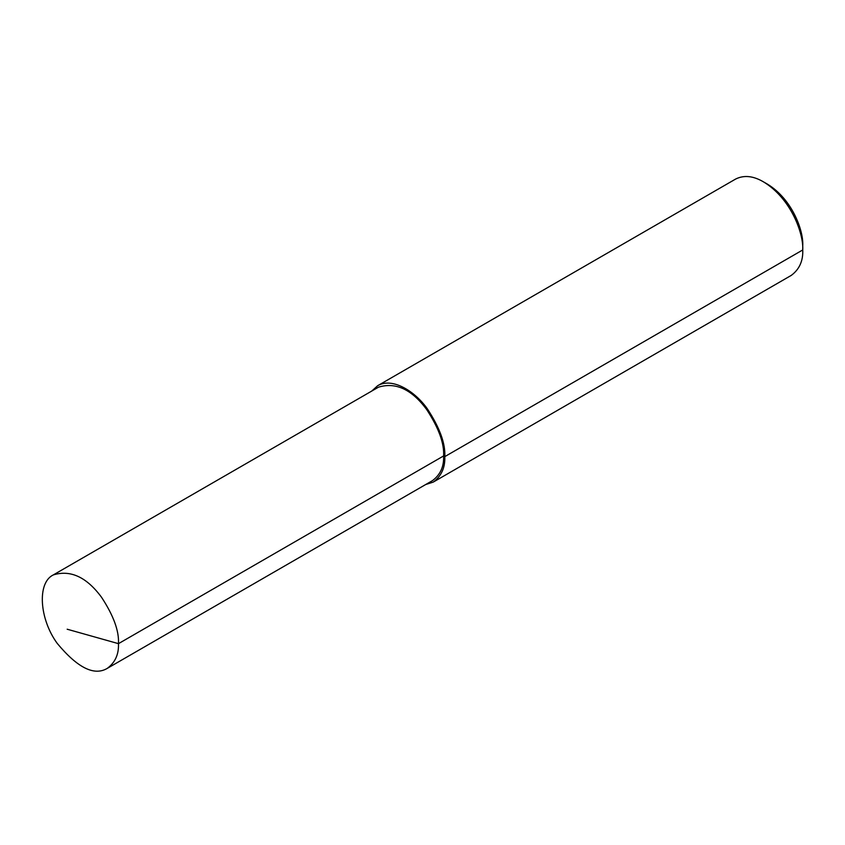 <?xml version="1.0" encoding="UTF-8"?>
<svg xmlns="http://www.w3.org/2000/svg" width="845" height="845" viewBox="0 0 845 845"><rect width="100%" height="100%" fill="white"/><g stroke="black" fill="none" stroke-linecap="round" stroke-linejoin="round"><path stroke-width="1.27" d="M107.283 668.363L432.439 480.636C440.329 474.805 444.058 466.567 443.614 455.941C444.322 443.319 438.671 427.845 426.662 409.529C411.747 389.355 395.692 381.908 378.475 387.179L53.33 574.906C36.969 582.617 39.303 618.962 57.249 643.425C77.55 667.856 94.228 676.169 107.283 668.363C115.184 662.522 118.902 654.294 118.469 643.658C119.177 631.046 113.526 615.572 101.516 597.246C86.602 577.082 70.536 569.625 53.33 574.906M425.679 484.544L433.274 482.083C441.407 476.073 445.252 467.581 444.797 456.617C445.526 443.614 439.706 427.665 427.316 408.769C414.99 391.277 392.333 376.997 377.641 385.732L371.715 391.077M433.274 482.083L791.226 275.417C799.37 269.407 803.204 260.915 802.75 249.951C803.69 233.833 791.205 198.617 763.415 181.823C753.18 175.834 743.917 174.915 735.604 179.066L377.641 385.732M763.415 181.823L767.344 184.094C792.356 199.209 803.595 230.907 802.75 245.409L802.75 249.951L444.797 456.617L443.614 455.941L118.469 643.658L67.167 629.219M802.75 245.409L802.75 249.951"/></g></svg>
